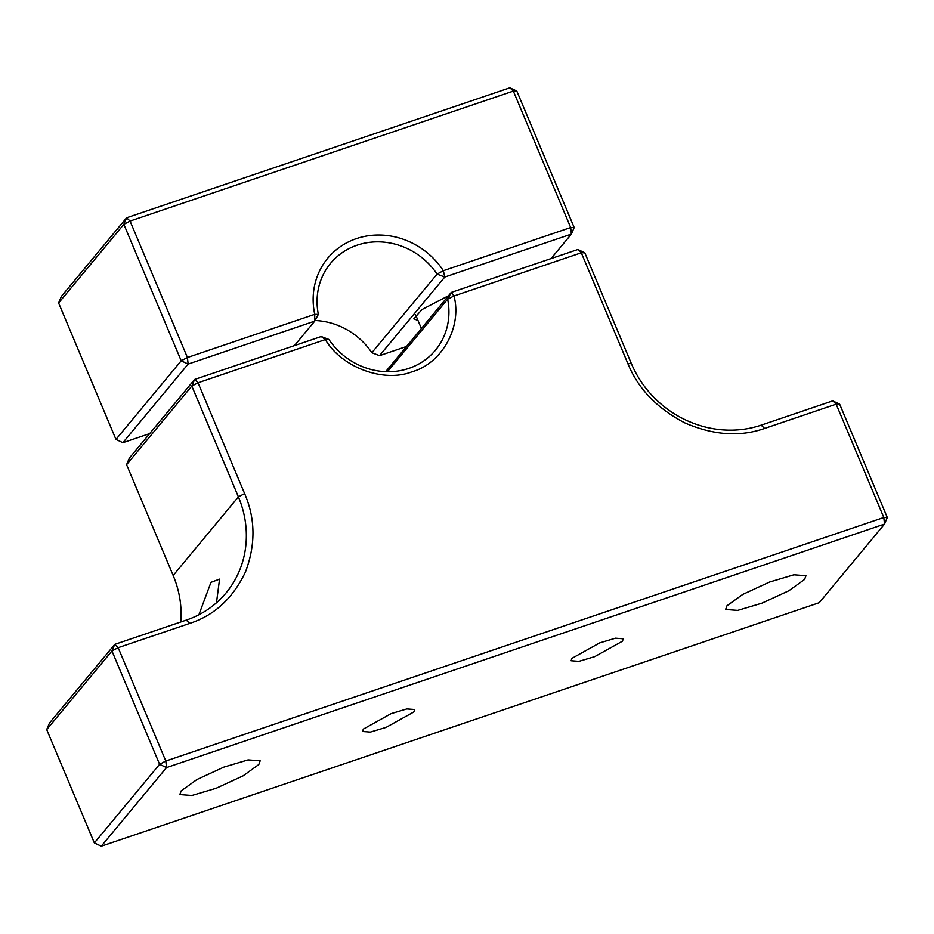 <?xml version="1.0" encoding="UTF-8"?>
<svg xmlns="http://www.w3.org/2000/svg" width="934" height="934" viewBox="0 0 934 934"><rect width="100%" height="100%" fill="white"/><g stroke="black" fill="none" stroke-linecap="round" stroke-linejoin="round"><path stroke-width="1.4" d="M804.594 579.43L788.833 590.767L761.922 603.177L737.685 610.392L725.613 609.482L726.979 605.757L742.74 594.421L769.651 582.01L793.888 574.795L805.96 575.706L804.594 579.43M258.811 764.526L243.05 775.862L216.139 788.273L191.902 795.488L179.83 794.577L181.196 790.853L196.957 779.516L223.868 767.106L248.105 759.891L260.177 760.801L258.811 764.526M622.429 641.214L594.689 656.649L578.94 661.342L571.083 660.747L571.97 658.318L599.71 642.896L615.459 638.191L623.317 638.786L622.429 641.214M413.82 711.965L386.081 727.388L370.331 732.081L362.474 731.497L363.361 729.069L391.101 713.634L406.85 708.941L414.708 709.536L413.82 711.965M385.684 371.674L451.25 292.435L577.866 249.495L584.789 252.775L631.372 363.595A102.145 94.019 -140.3 0 0 761.175 425.145L832.731 400.873L839.654 404.165L887.3 517.506L884.521 524.079L819.27 602.699L101.269 846.204L94.346 842.923L46.7 729.582L49.479 723.009L114.73 644.39L186.286 620.118A102.145 94.019 -140.3 0 0 226.04 592.95A102.145 94.019 -140.3 0 0 238.403 496.865L191.82 386.046L126.58 464.665L173.164 575.484A102.145 94.019 -140.3 0 1 180.787 621.986M761.175 425.145L764.607 428.437L836.163 404.165L883.809 517.506L884.521 524.079L166.521 767.585L101.269 846.204M94.346 842.923L159.597 764.304L111.952 650.963L46.7 729.582M216.478 602.769L219.56 579.138L210.956 582.337L198.895 614.759M173.164 575.484L238.403 496.865L244.615 493.584L198.031 382.765L191.82 386.046L194.599 379.473L129.359 458.092L126.58 464.665M328.908 339.462L325.359 339.579L198.031 382.765L194.599 379.473L321.214 336.532L328.908 339.462A68.089 62.683 -140.3 0 0 435.396 350.273A68.089 62.683 -140.3 0 0 447.643 299.195L453.971 295.973C462.283 326.573 442.027 363.408 412.326 371.674C383.956 383.103 341.646 367.494 325.359 339.579L321.214 336.544M387.458 371.72L447.643 299.195L451.25 292.435L453.971 295.973L581.298 252.787L577.866 249.495M839.654 404.165L836.163 404.165L832.731 400.873M244.615 493.584C255.461 518.662 255.741 544.767 245.479 571.923C232.986 598.215 214.4 615.378 189.719 623.41L118.163 647.671L111.952 650.963L114.73 644.39L118.163 647.671L165.808 761.023L166.521 767.585L159.597 764.304L165.808 761.023L883.809 517.506L887.3 517.506M584.789 252.775L581.298 252.787L627.881 363.606L631.372 363.595M764.607 428.437C739.95 437.1 713.366 435.256 684.867 422.904C657.069 408.415 638.062 388.649 627.881 363.606M417.988 320.432L413.774 318.856L421.993 309.539L448.542 295.716M58.608 302.966L115.956 439.412L181.208 360.793L123.848 224.347L58.608 302.966L61.387 296.393L126.627 217.774L509.894 87.796L516.817 91.077L574.165 227.522L571.386 234.095L570.674 227.534L513.326 91.088L509.894 87.796M115.956 439.412L122.879 442.693L188.131 364.073L314.735 321.133L314.746 314.326A73.541 67.692 -140.3 0 1 356.391 238.625A73.541 67.692 -140.3 0 1 443.346 270.708L437.089 274.106A68.089 62.683 39.7 0 0 330.601 263.295A68.089 62.683 39.7 0 0 318.354 314.373L314.746 314.326L187.419 357.512L188.131 364.073L181.208 360.793L187.419 357.512L130.06 221.066L123.848 224.347L126.627 217.774L130.06 221.066L513.326 91.088L516.817 91.077M551.072 258.578L571.386 234.095L444.782 277.036L443.346 270.708L570.674 227.534L574.165 227.522M315.062 320.514A68.089 62.683 -140.3 0 1 371.849 352.725L379.531 355.644L444.782 277.036L437.089 274.106L371.849 352.725M149.673 433.609L122.879 442.693M406.337 346.561L379.531 355.656M318.354 314.373L314.735 321.133L294.408 345.627M189.719 623.41L186.286 620.118M421.362 328.464L415.595 314.746"/></g></svg>
